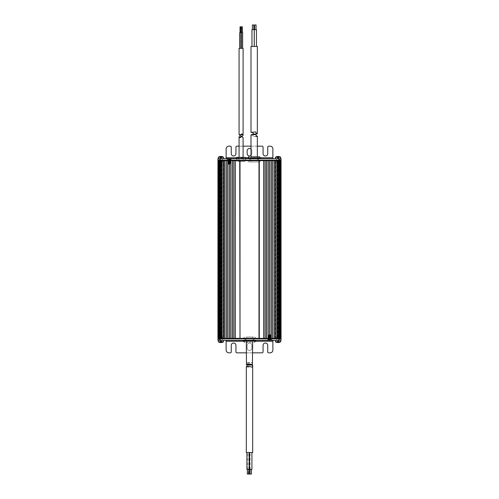 <?xml version="1.0" encoding="UTF-8"?>
<svg xmlns="http://www.w3.org/2000/svg" width="499" height="499" viewBox="0 0 499 499"><rect width="100%" height="100%" fill="white"/><g stroke="black" fill="none" stroke-linecap="round" stroke-linejoin="round"><path stroke-width="0.37" stroke-dasharray="2.5 1.87" d="M278.866 160.653L278.866 338.347L279.24 338.347L279.24 160.653L278.866 160.653L278.866 338.347L279.521 338.347L278.168 338.347L279.939 338.347L279.097 338.347L279.845 338.347L279.097 338.347L279.845 338.347L279.097 338.347L279.845 338.347L279.097 338.347L279.845 338.347L279.097 338.347L279.845 338.347L279.097 338.347L279.845 338.347L279.521 160.653L278.866 160.653M276.901 160.653L279.24 160.653L276.901 160.653L277.725 160.653L277.725 338.347L276.901 338.347L276.901 160.653L276.901 338.347L279.24 338.347L276.901 338.347L277.276 338.347L277.276 160.653L276.901 160.653M220.832 160.653L221.955 160.653L221.144 160.653L221.581 160.653L221.581 338.347L221.955 338.347L221.955 160.653L220.832 160.653L220.832 338.347L220.832 160.653L220.832 338.347L220.832 160.653L220.832 338.347L220.832 160.653L220.832 338.347L220.832 160.653L220.832 338.347L220.832 160.653L220.832 338.347L220.832 160.653L220.832 338.347L220.832 160.653L221.955 160.653L221.724 338.347L221.955 160.653L219.903 160.653L220.832 160.653L220.832 338.347L222.099 338.347L219.76 338.347L219.76 160.653L219.76 338.347L222.099 338.347L222.099 160.653L219.76 160.653L222.099 160.653L221.724 160.653L221.724 338.347L222.099 338.347L222.099 160.653L221.275 160.653L221.282 338.347L221.955 338.347L221.144 338.347L221.955 338.347L221.955 160.653L221.955 338.347L218.406 338.347L281.062 338.347L281.062 160.653L281.062 338.347L281.062 160.653L279.521 160.653L279.939 160.653L279.939 338.347L280.881 338.347L279.939 338.347L280.881 338.347L279.939 338.347L280.881 338.347L279.939 338.347L280.881 338.347L279.939 338.347L279.939 160.653L279.845 338.347L279.939 160.653L279.939 338.347L279.939 160.653L279.845 338.347L279.939 160.653L279.939 338.347L279.939 160.653L279.845 338.347L279.939 160.653L279.939 338.347L279.939 160.653L279.845 338.347L279.939 160.653L279.939 338.347L279.939 160.653L279.845 338.347L279.939 160.653L279.939 338.347L279.939 160.653L279.845 338.347L279.939 160.653L279.939 338.347L279.939 160.653L279.845 338.347L279.845 160.653L279.097 160.653L279.097 338.347L279.097 160.653L279.097 338.347L279.097 160.653L278.168 160.653L278.261 338.347L279.003 338.347L278.261 338.347L279.003 338.347L278.261 338.347L279.003 338.347L278.261 338.347L279.003 338.347L279.003 160.653L279.003 338.347L279.003 160.653L279.003 338.347L279.003 160.653L279.003 338.347L279.003 160.653L279.003 338.347L279.003 160.653L279.003 338.347L279.003 160.653L279.845 160.653L279.097 160.653L279.845 160.653L279.097 160.653L279.845 160.653L279.097 160.653L279.845 160.653L279.097 160.653L279.845 160.653L279.097 160.653L279.54 160.653L279.54 338.347L281.062 338.347L279.752 338.347L279.752 160.653L279.159 160.653L279.24 338.347L279.752 338.347L279.752 160.653L281.062 160.653L280.688 160.653L281.062 160.653L280.688 160.653L280.688 338.347L280.245 338.347L280.881 338.347L280.688 160.653L281.062 160.653L280.688 160.653L281.062 160.653L280.688 160.653L280.688 338.347L280.688 160.653L281.062 160.653L280.688 160.653L281.062 160.653L280.688 160.653L280.688 338.347L280.688 160.653L281.062 160.653L218.406 160.653L280.594 160.653L280.126 160.653L280.126 338.347L278.729 338.347L280.594 338.347L280.594 338.815L218.406 338.815L280.594 338.815L278.729 338.815L280.594 338.815L280.594 338.347L280.594 338.815M219.46 160.653L219.46 338.347L219.46 160.653L219.46 338.347L219.46 160.653L219.46 338.347L219.46 160.653L219.46 338.347L219.46 160.653L219.46 338.347L219.46 160.653L219.46 338.347L219.46 160.653L219.46 338.347L219.46 160.653L219.479 338.347L219.903 338.347L219.155 338.347L219.903 338.347L219.155 338.347L219.903 338.347L219.903 160.653L219.903 338.347L219.903 160.653L219.903 338.347L219.903 160.653L219.903 338.347L219.903 160.653L219.903 338.347L219.903 160.653L219.903 338.347L219.903 160.653L219.903 338.347L219.903 160.653L219.903 338.347L219.155 338.347L219.597 338.347L219.155 338.347L219.597 338.347L219.155 338.347L219.597 338.347L219.155 338.347L219.155 160.653L219.155 338.347L219.155 160.653L219.155 338.347L219.155 160.653L219.155 338.347L219.155 160.653L219.155 338.347L219.155 160.653L219.155 338.347L219.155 160.653L219.155 338.347L219.155 160.653L219.903 160.653L219.061 160.653L219.155 338.347L220.134 338.347L219.76 338.347L219.76 160.653L217.938 160.653L217.938 338.347L217.938 160.653L217.938 338.347L280.594 338.347L280.594 160.653L280.594 338.347M235.378 160.653L235.378 338.347M218.312 160.653L218.874 160.653L217.938 160.653L218.312 160.653L218.312 338.347L218.312 160.653L217.938 160.653L218.312 160.653L217.938 160.653L218.312 160.653L218.312 338.347L218.312 160.653L217.938 160.653L218.312 160.653L217.938 160.653L218.312 160.653L218.312 338.347L218.312 160.653L217.938 160.653L218.312 160.653L217.938 160.653L218.312 160.653L218.312 338.347L218.312 160.653L219.061 160.653L219.061 338.347L219.061 160.653L219.061 338.347L219.061 160.653L219.061 338.347L219.061 160.653L219.061 338.347L219.061 160.653L219.061 338.347L219.061 160.653L219.061 338.347L219.061 160.653L219.061 338.347L219.061 160.653L218.312 160.653L219.061 160.653L218.312 160.653L219.061 160.653L218.312 160.653L219.061 160.653L218.312 160.653L219.061 160.653L218.312 160.653L218.312 338.347L218.312 160.653M219.997 338.347L219.997 160.653L219.997 338.347L219.997 160.653L219.997 338.347L219.997 160.653L219.997 338.347L219.997 160.653L219.997 338.347L219.997 160.653L219.997 338.347L219.997 160.653L220.739 160.653L219.997 160.653L220.739 160.653L219.997 160.653L220.739 160.653L219.997 160.653L220.439 160.653L219.997 160.653L219.997 338.347L220.739 338.347L219.997 338.347L220.739 338.347L219.997 338.347L220.739 338.347L219.997 338.347L220.739 338.347L220.739 160.653L220.739 338.347L220.739 160.653L220.739 338.347L220.739 160.653L220.739 338.347L220.739 160.653L220.739 338.347L220.739 160.653L220.739 338.347L220.739 160.653L220.739 338.347L220.739 160.653L219.997 160.653L219.997 338.347L220.739 338.347M221.581 160.653L221.282 338.347L221.955 338.347L220.832 338.347L221.955 338.347L220.832 338.347L221.955 338.347L221.955 160.653L221.581 160.653L221.581 338.347L221.581 160.653L221.955 160.653L221.581 160.653L221.955 160.653L221.955 338.347L221.581 338.347L221.581 160.653L221.955 160.653L221.955 338.347L221.581 338.347L221.581 160.653L221.955 160.653L221.955 338.347L220.832 338.347L221.581 338.347L221.581 160.653L221.581 338.347M278.261 338.347L278.261 160.653L278.261 338.347L278.261 160.653L278.261 338.347L278.261 160.653L278.261 338.347L278.261 160.653L278.261 338.347L278.261 160.653L278.261 338.347L278.261 160.653L279.003 160.653L278.168 160.653L278.168 338.347L277.045 338.347L278.168 338.347L277.045 338.347L277.045 160.653L277.045 338.347L278.168 338.347L277.045 338.347L277.045 160.653L277.419 160.653L277.419 338.347L278.168 338.347L277.045 338.347L278.168 338.347L277.045 338.347L277.045 160.653L277.419 160.653L277.045 160.653L277.419 160.653L277.419 338.347L278.168 338.347L278.168 160.653L278.168 338.347L278.168 160.653L278.261 338.347L279.003 338.347L279.003 160.653L279.003 338.347M277.419 160.653L277.419 338.347L277.419 160.653L277.419 338.347L277.419 160.653L277.419 338.347L277.419 160.653L277.419 338.347L277.045 338.347L277.045 160.653L277.419 160.653L277.419 338.347L277.045 338.347L277.045 160.653L277.419 160.653L277.419 338.347L277.045 338.347L277.419 338.347L277.419 160.653L278.168 160.653L277.419 160.653L277.419 338.347L277.045 338.347L277.045 160.653L278.168 160.653L277.045 160.653L278.168 160.653L277.045 160.653L278.168 160.653L277.419 160.653L278.168 160.653L277.419 160.653L278.168 160.653L277.419 160.653L278.168 160.653L278.168 338.347M280.688 160.653L280.688 338.347L280.688 160.653L279.939 160.653L280.688 160.653L279.939 160.653L280.688 160.653L279.939 160.653L280.688 160.653L279.939 160.653L280.688 160.653L279.939 160.653L280.688 160.653L280.688 338.347L280.688 160.653M277.045 338.347L277.276 160.653L277.045 338.347M221.955 338.347L221.955 160.653L221.955 338.347M275.735 160.653L275.735 338.347L275.735 160.653L223.265 160.653L223.265 338.347L223.265 160.653L222.142 160.653L275.735 160.653L275.735 338.347L223.733 338.347L275.735 338.347L275.735 160.653M219.46 338.347L220.832 338.347M219.841 160.653L219.248 160.653L219.248 338.347L218.861 338.347L218.874 160.653L218.406 160.653L220.271 160.653L218.874 160.653L219.248 160.653L219.248 338.347L219.841 338.347M280.881 338.347L280.881 160.653L280.881 338.347M277.419 338.347L277.718 160.653L278.168 160.653M223.733 338.347L222.142 338.347L223.733 338.347L223.733 160.653L223.733 338.347M278.261 160.653L279.003 160.653M279.939 160.653L280.382 160.653L279.939 160.653M219.997 160.653L220.739 160.653M219.061 160.653L218.618 160.653L219.061 160.653M221.144 160.653L221.144 338.347M223.265 160.653L223.265 338.347L223.265 160.653M222.142 160.653L222.142 338.347L222.142 160.653M276.858 160.653L276.858 338.347L276.858 160.653M279.159 338.347L279.159 160.653M220.134 338.347L220.134 160.653L220.134 338.347M281.062 338.347L281.062 160.653L281.062 338.347M217.938 160.653L217.938 338.347L217.938 160.653M263.622 338.347L263.622 160.653M219.529 338.815L219.529 338.347L222.329 338.347L219.529 338.347L222.329 338.347L219.529 338.347L219.529 338.815L222.329 338.815L222.329 338.347L222.329 338.815L219.529 338.815M276.671 338.815L276.671 338.347L279.471 338.347L276.671 338.347L279.471 338.347L276.671 338.347L276.671 338.815L279.471 338.815L279.471 338.347L279.471 338.815L276.671 338.815M271.949 338.815L227.051 338.815L273.814 338.815L271.949 338.815L271.949 338.347L273.814 338.347L227.051 338.347L271.949 338.347L271.949 338.815M225.186 338.815L227.051 338.815L225.186 338.815L225.186 338.347L227.051 338.347L225.186 338.347L225.186 338.815M280.126 338.347L280.126 338.815L280.126 338.347L218.874 338.347L218.861 160.653L280.126 160.653L280.126 340.312L272.878 340.312L272.878 350.036A2.807 2.807 0 0 1 270.078 352.843L268.674 352.843A0.936 0.936 0 0 1 267.738 351.907L267.738 345.364A2.339 2.339 0 0 0 265.399 343.025A2.339 2.339 0 0 0 263.06 345.364L263.06 351.907A0.936 0.936 0 0 1 262.125 352.843L236.875 352.843A0.936 0.936 0 0 1 235.94 351.907L235.94 345.364A2.339 2.339 0 0 0 233.601 343.025A2.339 2.339 0 0 0 231.262 345.364L231.262 351.907A0.936 0.936 0 0 1 230.326 352.843L228.922 352.843A2.807 2.807 0 0 1 226.122 350.036L226.122 340.312L218.874 340.312L218.874 338.815L281.062 338.815L281.062 340.312L280.126 340.312M273.814 338.347L273.814 338.815L273.814 338.347M278.729 338.347L278.729 338.815L278.729 338.347M218.406 160.185L218.406 160.653L218.406 160.185L280.594 160.185L218.406 160.185L218.406 338.815M220.271 338.347L220.271 338.815L220.271 338.347M219.529 160.653L219.529 160.185L222.329 160.185L219.529 160.185L222.329 160.185L219.529 160.185L219.529 160.653L222.329 160.653L222.329 160.185L222.329 160.653L219.529 160.653M276.671 160.653L276.671 160.185L279.471 160.185L276.671 160.185L279.471 160.185L276.671 160.185L276.671 160.653L279.471 160.653L279.471 160.185L279.471 160.653L276.671 160.653M271.949 160.653L227.051 160.653L273.814 160.653L271.949 160.653L271.949 160.185L273.814 160.185L227.051 160.185L271.949 160.185L271.949 160.653M225.186 160.653L227.051 160.653L225.186 160.653L225.186 160.185L227.051 160.185L225.186 160.185L225.186 160.653M218.874 158.688L217.938 158.688L217.938 160.185L218.874 160.185L218.874 158.688L226.122 158.688L226.122 148.964A2.807 2.807 0 0 1 228.922 146.157L230.326 146.157A0.936 0.936 0 0 1 231.262 147.093L231.262 153.636A2.339 2.339 0 0 0 233.601 155.975A2.339 2.339 0 0 0 235.94 153.636L235.94 147.093A0.936 0.936 0 0 1 236.875 146.157L262.125 146.157A0.936 0.936 0 0 1 263.06 147.093L263.06 153.636A2.339 2.339 0 0 0 265.399 155.975A2.339 2.339 0 0 0 267.738 153.636L267.738 147.093A0.936 0.936 0 0 1 268.674 146.157L270.078 146.157A2.807 2.807 0 0 1 272.878 148.964L272.878 158.688L280.126 158.688L280.126 160.185L278.729 160.185L280.594 160.185L218.874 160.185L220.271 160.185L218.874 160.185L218.874 160.653M273.814 160.185L273.814 160.653L273.814 160.185M280.594 160.185L280.594 160.653M278.729 160.185L278.729 160.653L278.729 160.185M220.271 160.185L220.271 160.653L220.271 160.185M254.178 158.688L249.874 158.688L254.178 158.688M254.178 160.185L249.874 160.185L254.178 160.185M241.086 158.688L236.782 158.688L241.086 158.688M241.086 160.185L236.782 160.185L241.086 160.185M220.926 158.688L222.423 158.688L220.926 158.688M220.926 160.185L222.423 160.185L220.926 160.185M278.074 158.688L276.577 158.688L278.074 158.688M278.074 160.185L276.577 160.185L278.074 160.185M250.997 155.432A2.339 2.339 0 0 0 251.839 153.636L251.839 150.835A2.339 2.339 0 0 0 249.5 148.496A2.339 2.339 0 0 0 247.161 150.835L247.161 153.636A2.339 2.339 0 0 0 249.5 155.975A2.339 2.339 0 0 0 251.839 153.636L251.839 150.835A2.339 2.339 0 0 0 250.997 149.039M257.353 146.157L250.997 146.157M243.094 146.157L239.071 146.157M280.126 160.653L280.126 160.185L280.126 160.653L280.126 160.185L281.062 160.185L281.062 158.688L280.126 158.688M272.878 158.688L226.122 158.688M228.511 164.109L228.43 164.109A0.468 0.331 90 0 1 228.367 163.859L228.43 164.233L230.276 163.89A0.468 0.468 0 0 1 229.814 164.302L228.505 164.302L229.814 164.302M231.592 159.156L226.727 159.156L231.592 159.156L231.592 158.688L226.727 158.688L231.592 158.688M226.727 159.156L226.727 158.688M228.43 164.109L228.13 164.109A0.468 0.468 0 0 0 228.505 164.302M228.168 164.021L230.557 163.734L228.137 163.834L230.282 163.423L227.762 163.485L230.557 163.254L227.762 163.017L230.557 162.786L227.762 162.549L230.557 162.318L227.762 162.088L230.557 161.851L227.762 161.62L230.557 161.383L227.762 161.152L230.557 160.915L227.762 160.684L230.557 160.447L227.762 160.216L230.557 159.979L228.037 159.917L230.282 160.148L228.037 160.385L230.282 160.616L228.037 160.853L230.282 161.083L228.037 161.32L230.282 161.551L228.037 161.788L230.282 162.019L228.037 162.256L230.282 162.487L228.043 162.73L230.282 162.955L227.762 163.036M231.124 159.855L227.195 159.855L231.124 159.58M230.75 159.58L227.569 159.58L230.75 159.58L230.75 159.156L227.569 159.156L230.75 159.156M227.569 159.58L227.569 159.156M227.762 163.953L229.958 163.834M227.762 163.504L230.557 163.722L228.037 163.335L230.557 162.799L230.557 159.992L227.931 159.855M227.762 163.485L230.557 163.267L228.037 162.867L230.282 162.63L228.037 162.4L230.282 162.163L228.037 161.932L230.282 161.695L228.037 161.464L230.282 161.227L228.037 160.996L230.282 160.759L228.043 160.516L230.282 160.291L227.762 160.216M227.762 163.017L227.762 162.568M227.762 162.549L227.762 162.1M227.762 162.088L227.762 161.632M227.762 161.62L227.762 161.165M227.762 161.152L227.762 160.697M227.762 160.684L227.762 160.229M228.361 159.855L228.904 159.855L228.361 159.855M249.5 340.312L253.972 340.312L249.5 340.312M249.5 338.815L253.972 338.815L249.5 338.815M278.074 340.312L276.577 340.312L278.074 340.312M278.074 338.815L276.577 338.815L278.074 338.815M220.926 340.312L222.423 340.312L220.926 340.312M220.926 338.815L222.423 338.815L220.926 338.815M249.5 343.025A2.339 2.339 0 0 0 247.161 345.364L247.161 348.165A2.339 2.339 0 0 0 249.5 350.504A2.339 2.339 0 0 0 251.839 348.165L251.839 345.364A2.339 2.339 0 0 0 249.5 343.025A2.339 2.339 0 0 0 247.161 345.364L247.161 348.165A2.339 2.339 0 0 0 249.5 350.504A2.339 2.339 0 0 0 251.839 348.165L251.839 345.364A2.339 2.339 0 0 0 249.5 343.025M246.319 352.843L252.681 352.843M218.874 338.347L218.874 338.815L218.874 338.347L218.874 338.815L217.938 338.815L217.938 340.312L218.874 340.312M226.122 340.312L272.878 340.312M270.489 334.891L270.57 334.891A0.468 0.331 -90 0 1 270.633 335.141L270.57 334.767L268.724 335.11A0.468 0.468 0 0 1 269.186 334.698L270.495 334.698L269.186 334.698M267.408 339.844L272.273 339.844L267.408 339.844L267.408 340.312L272.273 340.312L267.408 340.312M272.273 339.844L272.273 340.312M270.57 334.891L270.87 334.891A0.468 0.468 0 0 0 270.495 334.698M270.832 334.979L268.443 335.266L270.863 335.166L268.718 335.577L271.238 335.515L268.443 335.746L271.238 335.983L268.443 336.214L271.238 336.451L268.443 336.682L271.238 336.912L268.443 337.149L271.238 337.38L268.443 337.617L271.238 337.848L268.443 338.085L271.238 338.316L268.443 338.553L271.238 338.784L268.443 339.021L270.963 339.083L268.718 338.852L270.963 338.615L268.718 338.384L270.963 338.147L268.718 337.917L270.963 337.68L268.718 337.449L270.963 337.212L268.718 336.981L270.963 336.744L268.718 336.513L270.957 336.27L268.718 336.045L271.238 335.964M267.876 339.145L271.805 339.145L267.876 339.42M268.25 339.42L271.431 339.42L268.25 339.42L268.25 339.844L271.431 339.844L268.25 339.844M271.431 339.42L271.431 339.844M271.238 335.047L269.042 335.166M271.238 335.496L268.443 335.278L270.963 335.665L268.443 336.201L268.443 339.008L271.069 339.145M271.238 335.515L268.443 335.733L270.963 336.133L268.718 336.37L270.963 336.6L268.718 336.837L270.963 337.068L268.718 337.305L270.963 337.536L268.718 337.773L270.963 338.004L268.718 338.241L270.957 338.484L268.718 338.709L271.238 338.784M271.238 335.983L271.238 336.432M271.238 336.451L271.238 336.9M271.238 336.912L271.238 337.368M271.238 337.38L271.238 337.835M271.238 337.848L271.238 338.303M271.238 338.316L271.238 338.771M270.639 339.145L270.096 339.145L270.639 339.145M236.875 158.688L245.29 158.688L236.875 158.688L236.875 160.185L245.29 160.185L236.875 160.185M245.29 158.688L245.29 160.185M245.009 161.539L237.156 161.539A1.123 1.123 0 0 1 236.033 160.416L246.132 160.416A1.123 1.123 0 0 1 245.009 161.539L237.156 161.539M243.188 157.335L238.977 157.335L243.188 157.335L243.188 161.539L238.977 161.539L243.188 161.539M238.977 157.335L238.977 161.539M246.132 158.688L236.033 158.688L246.132 158.688M246.132 160.185L236.033 160.185M249.968 158.688L258.382 158.688L249.968 158.688L249.968 160.092L258.382 160.092L249.968 160.092M258.382 158.688L258.382 160.092M259.131 161.963L249.219 161.963A1.123 1.123 0 0 1 248.097 160.84L260.253 160.84L248.097 160.84L248.097 160.092L260.253 160.092L260.253 160.84A1.123 1.123 0 0 1 259.131 161.963L249.219 161.963M250.903 161.963L250.903 156.817L257.447 156.817L250.903 156.817L257.447 156.817L257.447 161.963L250.903 161.963L257.447 161.963M260.253 158.688L248.097 158.688L260.253 158.688M260.253 160.092L248.097 160.092M247.13 340.312L253.71 340.312L247.13 340.312M247.13 338.908L253.71 338.908L247.13 338.908M246.225 337.037L252.775 337.037L246.225 337.037L246.225 342.183L252.775 342.183L247.66 342.183M246.712 337.037L254.459 337.037L246.712 337.037M246.076 340.312L255.582 340.312L246.076 340.312M252.924 338.908L243.418 338.908L252.924 338.908M256.056 24.95L254.764 24.95M255.95 29.628L254.658 29.628L255.95 29.628M253.798 24.95L252.506 24.95M253.692 29.628L252.394 29.628L253.692 29.628M256.442 29.628L254.272 29.628M256.268 46.463L254.272 46.463L256.268 46.463M254.228 29.628L251.97 29.628M254.053 46.463L251.97 46.463L254.053 46.463M257.353 46.463L250.997 46.463M256.736 134.006C257.509 133.67 257.553 133.495 256.854 133.47L253.542 134.006M252.613 132.509L252.288 131.911C250.922 132.329 250.66 132.553 251.496 132.597M255.706 131.911L252.288 131.911M252.288 134.431L253.542 136.526L256.854 135.99M256.854 158.688L250.997 158.688L256.854 158.688M256.736 136.526L253.542 136.526M250.061 474.05L251.446 474.05M251.003 469.372L250.061 469.372L251.003 469.372M247.342 474.05L249.706 474.05M249.257 469.372L247.342 469.372L249.257 469.372M246.911 469.372L251.933 469.372M251.178 452.537L249.575 452.537L251.178 452.537M249.394 452.537L247.922 452.537L249.394 452.537M248.446 452.537L246.911 452.537L248.446 452.537M246.319 452.537L252.681 452.537M247.142 364.994L250.641 365.53L252.681 364.994M246.462 367.089L252.388 367.089M247.142 362.474L252.681 362.474L250.641 363.01L247.142 362.474L246.462 364.569M250.641 340.312L246.319 340.312L250.641 340.312M239.788 32.435L242.62 32.435M240.655 48.328L242.62 48.328L240.655 48.328M241.304 26.821L240.044 26.821M240.387 32.435L241.304 32.435L240.387 32.435M241.005 48.328L240.144 48.328L241.005 48.328M242.377 26.821L241.46 26.821M241.809 32.435L242.377 32.435L241.809 32.435M243.094 48.328L239.071 48.328M241.591 134.393L241.154 133.95L239.663 135.404M241.154 133.95L242.046 133.95M241.547 158.688L239.071 158.688L241.547 158.688M239.071 136.601L239.663 137.587L240.038 137.194M241.154 136.14C243.238 138.136 243.531 138.136 242.046 136.14M239.663 137.587L240.456 137.587M277.955 336.663L279.428 336.663L277.955 336.663M277.949 340.312L279.521 340.312L277.949 340.312M278.729 340.312L275.454 340.312L280.688 340.312L275.454 340.312L280.688 340.312L280.688 341.753L275.454 341.753A4.678 4.678 0 0 0 276.77 342.37A4.541 0.337 120.1 0 0 276.77 342.37A4.541 0.337 120.1 0 0 276.808 342.364A4.666 4.653 -90 0 0 277.768 342.539A4.666 4.653 90 0 1 276.758 342.364L277.768 340.917L277.768 342.37M278.242 342.364L278.33 340.917L278.33 342.539A4.666 0.399 -90 0 1 278.242 342.364A4.541 3.917 171.6 0 1 277.962 342.37A4.541 3.917 171.6 0 1 277.681 342.364L277.756 340.917L278.554 340.917L277.594 340.917L278.311 340.917L278.242 342.364A4.541 3.917 -171.6 0 0 278.461 342.364A4.666 0.399 -90 0 1 278.373 342.539A4.666 4.653 -90 0 0 279.384 342.364A4.678 4.678 0 0 0 280.688 341.753M279.359 342.37A4.541 0.337 -120.1 0 1 279.334 342.364L278.504 340.917L279.334 342.364A4.666 4.653 90 0 1 278.33 342.539L278.554 340.917L277.818 340.917L277.899 342.364A4.666 0.399 90 0 0 277.899 342.364A4.541 3.917 -171.6 0 0 278.074 342.37M276.783 342.37A4.541 0.337 120.1 0 0 276.808 342.364A4.666 4.653 -90 0 0 277.818 342.539A4.666 0.399 90 0 0 277.899 342.364A4.541 3.917 -171.6 0 0 278.18 342.37A4.541 3.917 -171.6 0 0 278.461 342.364A4.666 0.399 -90 0 1 278.373 342.539L278.392 340.917L278.373 342.539M278.554 340.917L279.384 342.364L278.554 340.917M277.899 342.364L277.818 340.917L277.818 342.37M277.818 342.539L277.818 340.917L276.758 342.364M221.045 336.663L219.572 336.663L221.045 336.663M221.051 340.312L219.479 340.312L221.051 340.312M222.217 342.37A4.541 0.337 -120.1 0 1 222.192 342.364L221.363 340.917L222.192 342.364A4.666 4.653 90 0 1 221.182 342.539L221.182 340.917L221.101 342.364A4.541 3.917 -171.6 0 0 221.319 342.364A4.666 0.399 -90 0 1 221.232 342.539A4.666 4.653 -90 0 0 222.242 342.364L221.406 340.917L220.446 340.917L221.406 340.917L220.446 340.917L221.406 340.917L222.242 342.364A4.678 4.678 0 0 0 223.546 341.753L218.312 341.753L223.546 341.753L218.312 341.753L218.312 340.312L223.546 340.312L220.271 340.312M220.67 342.37L220.67 340.917L220.758 342.364A4.666 0.399 90 0 0 220.758 342.364A4.541 3.917 -171.6 0 0 220.926 342.37M219.666 342.364L220.496 340.917L219.666 342.364A4.666 4.653 -90 0 0 220.627 342.539A4.666 4.653 90 0 1 219.616 342.364A4.541 0.337 120.1 0 0 219.629 342.37A4.541 0.337 120.1 0 0 219.666 342.364A4.541 0.337 120.1 0 0 219.666 342.364A4.666 4.653 -90 0 0 220.67 342.539A4.666 0.399 90 0 0 220.758 342.364A4.541 3.917 -171.6 0 0 221.038 342.37A4.541 3.917 -171.6 0 0 221.319 342.364A4.666 0.399 -90 0 1 221.232 342.539L221.244 340.917L221.232 342.539M220.446 340.917L219.616 342.364L220.446 340.917M221.101 342.364L221.169 340.917L221.182 342.539A4.666 0.399 -90 0 1 221.101 342.364A4.541 3.917 171.6 0 1 220.82 342.37A4.541 3.917 171.6 0 1 220.539 342.364L220.608 340.917L220.627 342.37M277.681 342.364A4.666 0.399 90 0 0 277.768 342.539L277.768 340.917L277.681 342.364M220.539 342.364A4.666 0.399 90 0 0 220.627 342.539L220.627 340.917L220.539 342.364M220.67 342.539L220.67 340.917L220.758 342.364M278.486 162.337L276.714 162.337L278.486 162.337M278.511 158.688L276.621 158.688L278.511 158.688M277.718 156.63L277.55 158.083L278.592 158.083L277.55 158.083L278.479 158.083L277.662 158.083L277.718 156.461A4.666 4.447 90 0 0 277.145 156.536A4.678 4.678 0 0 0 275.454 157.247L280.688 157.247L275.454 157.247L280.688 157.247L280.688 158.688L275.454 158.688L278.729 158.688M278.423 156.461L278.423 158.083L279.215 156.636A4.541 1.191 -58.8 0 1 279.39 156.636L278.592 158.083L279.39 156.636A4.666 4.447 -90 0 0 278.423 156.461A4.666 1.416 -90 0 1 278.729 156.636L278.479 158.083L278.729 156.636A4.541 3.749 -27.7 0 0 278.467 156.63A4.541 3.749 -27.7 0 0 278.199 156.636L277.943 158.083L278.199 156.636A4.666 1.416 90 0 0 277.887 156.461A4.666 4.447 -90 0 0 276.926 156.636L277.718 158.083L276.926 156.636A4.666 4.447 -90 0 1 277.718 156.474A4.666 1.416 90 0 0 277.413 156.636L277.662 158.083L277.413 156.636A4.541 3.749 27.7 0 1 277.681 156.63A4.541 3.749 27.7 0 1 277.949 156.636L278.199 158.083L277.949 156.636A4.666 1.416 -90 0 1 278.255 156.461L278.255 158.083L278.255 156.461A4.666 4.447 90 0 1 279.215 156.636L278.423 158.083L278.423 156.474A4.666 1.416 -90 0 1 278.729 156.636A4.541 3.749 -27.7 0 0 278.467 156.63A4.541 3.749 -27.7 0 0 278.199 156.636A4.666 1.416 90 0 0 278.074 156.536M276.926 156.636A4.541 1.191 58.8 0 0 276.752 156.636L277.55 158.083L276.752 156.636A4.541 1.191 58.8 0 1 276.926 156.636M221.338 162.337L219.572 162.337L221.338 162.337M221.369 158.688L219.479 158.688L221.369 158.688M220.134 158.688L223.546 158.688L218.312 158.688L223.546 158.688L218.312 158.688L218.312 157.247L223.546 157.247A4.678 4.678 0 0 0 221.855 156.536A4.666 4.447 -90 0 0 221.282 156.461A4.666 1.416 -90 0 1 221.587 156.636A4.541 3.749 -27.7 0 0 221.319 156.63A4.541 3.749 -27.7 0 0 221.051 156.636A4.666 1.416 90 0 0 220.926 156.536M218.312 157.247A4.678 4.678 0 0 1 220.003 156.536A4.666 4.447 90 0 1 220.577 156.461A4.666 4.447 -90 0 0 219.785 156.636A4.541 1.191 58.8 0 0 219.61 156.636L220.577 158.083L220.577 156.63M220.745 156.461A4.666 4.447 -90 0 0 219.785 156.636L220.577 158.083L220.577 156.461A4.666 1.416 90 0 0 220.271 156.636L220.521 158.083L220.271 156.636A4.541 3.749 27.7 0 1 220.533 156.63A4.541 3.749 27.7 0 1 220.801 156.636L221.057 158.083L220.801 156.636A4.666 1.416 -90 0 1 221.113 156.461L221.113 158.083L221.113 156.461A4.666 4.447 90 0 1 222.074 156.636L221.282 158.083L221.282 156.474A4.666 1.416 -90 0 1 221.587 156.636L221.338 158.083L221.587 156.636A4.541 3.749 -27.7 0 0 221.319 156.63A4.541 3.749 -27.7 0 0 221.051 156.636L220.801 158.083L221.051 156.636A4.666 1.416 90 0 0 220.745 156.461L220.745 158.083L221.45 158.083L220.521 158.083L221.338 158.083L220.521 158.083L220.745 156.63M221.282 156.461L221.282 158.083L222.074 156.636A4.541 1.191 -58.8 0 1 222.248 156.636L221.45 158.083L222.248 156.636A4.666 4.447 -90 0 0 221.855 156.536M219.785 156.636A4.541 1.191 58.8 0 0 219.61 156.636L220.408 158.083L219.785 156.636M218.119 338.347L218.119 160.653L218.119 338.347M218.406 338.347L218.406 160.653M275.267 338.347L275.267 160.653L275.267 338.347M280.245 160.653L280.245 338.347L280.245 160.653M280.382 160.653L280.382 338.347L280.382 160.653M279.403 160.653L279.403 338.347L279.403 160.653M278.561 160.653L278.561 338.347M278.698 160.653L278.698 338.347M277.856 160.653L277.856 338.347M279.54 160.653L279.54 338.347M277.718 160.653L277.718 338.347L277.718 160.653M218.755 160.653L218.755 338.347L218.755 160.653M218.618 160.653L218.618 338.347L218.618 160.653M219.597 160.653L219.597 338.347L219.597 160.653M220.439 160.653L220.439 338.347M220.302 160.653L220.302 338.347M227.051 338.347L227.051 338.815L227.051 338.347M227.051 160.185L227.051 160.653L227.051 160.185M236.277 157.753L245.888 157.753M248.115 157.753L260.241 157.753M255.563 341.247L243.437 341.247M236.033 158.457L246.132 158.457M248.097 157.94L260.253 157.94M255.582 341.06L243.418 341.06M252.924 338.16L243.418 338.16L252.924 338.16M277.955 340.218L279.428 340.218L277.955 340.218M221.045 340.218L219.572 340.218L221.045 340.218M278.486 158.782L276.714 158.782L278.486 158.782M221.338 158.782L219.572 158.782L221.338 158.782M249.874 160.185L249.874 158.688M236.782 160.185L236.782 158.688M219.435 160.185L219.435 158.688L219.435 160.185M276.577 160.185L276.577 158.688L276.577 160.185M279.565 160.185L279.565 158.688L279.565 160.185M222.423 160.185L222.423 158.688L222.423 160.185M245.383 160.185L245.383 158.688M258.476 160.185L258.476 158.688M227.762 163.971L228.137 164.19M253.972 338.815L253.972 340.312M279.565 338.815L279.565 340.312L279.565 338.815M222.423 338.815L222.423 340.312L222.423 338.815M219.435 338.815L219.435 340.312L219.435 338.815M276.577 338.815L276.577 340.312L276.577 338.815M245.028 338.815L245.028 340.312M271.238 335.029L270.863 334.81M253.71 340.312L253.71 338.908M255.582 338.908L255.582 338.16C255.862 337.885 255.488 337.511 254.459 337.037M243.418 338.908L243.418 338.16L244.541 337.037M252.775 342.183L252.775 337.037M245.29 340.312L245.29 338.908M250.997 156.817L250.997 158.688M257.353 156.817L257.353 158.688M250.086 469.372L250.086 452.537M247.922 469.372L247.922 452.537M248.302 474.05L248.302 469.372M252.681 342.183L252.681 340.312M246.319 342.183L246.319 340.312M241.217 32.435L241.217 48.328L241.192 32.435M240.942 26.821L240.942 32.435M239.071 158.688L239.071 157.335M243.094 158.688L243.094 157.335M279.428 336.663L278.074 334.23L276.714 336.663L276.621 340.312L276.714 336.663L278.074 334.23L279.428 336.663L279.428 340.218L279.428 336.663M219.572 336.663L220.926 334.23L222.286 336.663L222.379 340.312L222.286 336.663L220.926 334.23L219.572 336.663L219.572 340.218L219.572 336.663M275.454 340.312L275.454 341.753M223.546 340.312L223.546 341.753M279.428 162.337L278.074 164.77L276.714 162.337L276.621 158.688L276.714 162.337L278.074 164.77L279.428 162.337L279.428 158.782L279.428 162.337M222.286 162.337L220.926 164.77L219.572 162.337L219.479 158.688L219.572 162.337L220.926 164.77L222.286 162.337L222.286 158.782L222.286 162.337M223.546 158.688L223.546 157.247M280.688 157.247A4.678 4.678 0 0 0 278.997 156.536M275.454 158.688L275.454 157.247"/><path stroke-width="0.75" d="M258.993 160.653L258.993 338.347L263.622 338.347L263.622 160.653L240.007 160.653L240.007 338.347L258.993 338.347M232.384 160.653L230.887 160.653L230.887 338.347L232.384 338.347L232.384 160.653L239.726 160.653L240.007 338.347M235.378 160.653L235.378 338.347L239.726 338.347M278.729 338.347L275.872 338.347L275.872 160.653L281.062 160.653L281.062 338.347L278.729 338.347L278.729 160.653M274.282 338.347L272.785 338.347L272.785 160.653L274.282 160.653L274.282 338.347L275.872 338.347M229.297 338.347L227.8 338.347L227.8 160.653L229.297 160.653L229.297 338.347L230.887 338.347M263.622 338.347L265.025 338.347L265.025 160.653L263.622 160.653M226.215 338.347L224.718 338.347L224.718 160.653L226.215 160.653L226.215 338.347L227.8 338.347M271.2 338.347L269.703 338.347L269.703 160.653L271.2 160.653L271.2 338.347L272.785 338.347M220.271 338.347L223.128 338.347L223.128 160.653L220.271 160.653L220.271 338.347L217.938 338.347L217.938 160.653L220.271 160.653M268.113 338.347L266.616 338.347L266.616 160.653L268.113 160.653L268.113 338.347L269.703 338.347M233.975 160.653L233.975 338.347L235.378 338.347M232.384 338.347L233.975 338.347M223.128 338.347L224.718 338.347M265.025 338.347L266.616 338.347M265.025 160.653L266.616 160.653M268.113 160.653L269.703 160.653M271.2 160.653L272.785 160.653M274.282 160.653L275.872 160.653M223.128 160.653L224.718 160.653M226.215 160.653L227.8 160.653M229.297 160.653L230.887 160.653M265.119 160.653L265.119 338.347M266.522 160.653L266.522 338.347M223.221 160.653L223.221 338.347M224.625 160.653L224.625 338.347M268.206 160.653L268.206 338.347M269.61 160.653L269.61 338.347M226.309 160.653L226.309 338.347M227.706 160.653L227.706 338.347M229.39 160.653L229.39 338.347M230.794 160.653L230.794 338.347M232.478 160.653L232.478 338.347M233.881 160.653L233.881 338.347M271.294 160.653L271.294 338.347M272.691 160.653L272.691 338.347M274.375 160.653L274.375 338.347M275.779 160.653L275.779 338.347M259.274 338.347L259.274 160.653M278.529 338.347L278.529 338.815M280.594 338.347L280.594 338.815M218.406 338.347L218.406 338.815M220.471 338.347L220.471 338.815M278.529 160.185L278.529 160.653M280.594 160.185L280.594 160.653M218.406 160.185L218.406 160.653M220.471 160.185L220.471 160.653M257.353 146.157L262.125 146.157A0.936 0.936 0 0 1 263.06 147.093L263.06 153.636A2.339 2.339 0 0 0 265.399 155.975A2.339 2.339 0 0 0 267.738 153.636L267.738 147.093A0.936 0.936 0 0 1 268.674 146.157L270.078 146.157A2.807 2.807 0 0 1 272.878 148.964L272.878 158.688M226.122 158.688L226.122 148.964A2.807 2.807 0 0 1 228.922 146.157L230.326 146.157A0.936 0.936 0 0 1 231.262 147.093L231.262 153.636A2.339 2.339 0 0 0 233.601 155.975A2.339 2.339 0 0 0 235.94 153.636L235.94 147.093A0.936 0.936 0 0 1 236.875 146.157L239.071 146.157M250.997 149.039A2.339 2.339 0 0 0 247.161 150.835L247.161 153.636A2.339 2.339 0 0 0 250.997 155.432M250.997 146.157L243.094 146.157M278.729 160.185L278.729 158.688L281.062 158.688L281.062 160.185L217.938 160.185L217.938 158.688L220.271 158.688L220.271 160.185M278.074 156.536A4.666 1.416 90 0 0 277.887 156.461A4.666 4.447 -90 0 0 277.718 156.474A4.666 4.447 90 0 0 276.752 156.636A4.666 4.447 90 0 1 277.145 156.536A4.678 4.678 0 0 0 275.454 157.247L280.688 157.247L280.688 158.688L220.271 158.688M246.319 352.843L236.875 352.843A0.936 0.936 0 0 1 235.94 351.907L235.94 345.364A2.339 2.339 0 0 0 233.601 343.025A2.339 2.339 0 0 0 231.262 345.364L231.262 351.907A0.936 0.936 0 0 1 230.326 352.843L228.922 352.843A2.807 2.807 0 0 1 226.122 350.036L226.122 340.312M272.878 340.312L272.878 350.036A2.807 2.807 0 0 1 270.078 352.843L268.674 352.843A0.936 0.936 0 0 1 267.738 351.907L267.738 345.364A2.339 2.339 0 0 0 265.399 343.025A2.339 2.339 0 0 0 263.06 345.364L263.06 351.907A0.936 0.936 0 0 1 262.125 352.843L252.681 352.843M220.271 338.815L220.271 340.312L217.938 340.312L217.938 338.815L281.062 338.815L281.062 340.312L278.729 340.312L278.729 338.815M221.232 342.539L221.232 342.539A4.666 4.653 -90 0 0 222.242 342.364A4.541 0.337 -120.1 0 1 222.23 342.37A4.678 4.678 0 0 0 223.546 341.753L218.312 341.753L218.312 340.312L280.688 340.312L280.688 341.753L275.454 341.753A4.678 4.678 0 0 0 276.77 342.37A4.541 0.337 120.1 0 0 276.77 342.37A4.541 0.337 120.1 0 0 276.783 342.37M245.009 157.335L237.156 157.335L245.009 157.335A1.123 1.123 0 0 1 246.132 158.457L246.132 158.688M237.156 157.335A1.123 1.123 0 0 0 236.033 158.457L236.033 158.688M250.903 156.817L259.131 156.817A1.123 1.123 0 0 1 260.253 157.94L260.253 158.688M249.219 156.817A1.123 1.123 0 0 0 248.097 157.94L248.097 158.688M259.131 156.817L257.447 156.817M247.66 342.183L246.225 342.183M254.764 24.95L256.056 24.95L256.056 29.628M252.506 24.95L253.798 24.95L253.798 29.628M254.272 46.463L254.272 29.628L256.442 29.628L256.442 46.463M251.97 46.463L251.97 29.628L254.228 29.628L254.228 46.463M256.854 133.47C257.553 133.495 257.509 133.67 256.736 134.006L255.706 131.911L250.997 132.478L250.997 46.463L257.353 46.463L257.353 133.607M256.736 134.006L253.542 134.006L252.613 132.509M256.511 136.002L256.854 135.99C257.553 136.009 257.509 136.19 256.736 136.526L255.706 134.431L250.997 134.998L250.997 156.817M251.496 135.11C250.66 135.073 250.922 134.849 252.288 134.431L255.706 134.431M256.854 135.99C257.553 136.009 257.509 136.19 256.736 136.526M251.446 469.372L251.446 474.05L250.061 474.05L250.061 469.372M249.706 469.372L249.706 474.05L247.342 474.05L247.342 469.372M251.933 452.537L251.933 469.372L246.911 469.372L246.911 452.537M252.681 364.994L252.388 367.089L248.359 366.403C246.718 366.447 246.088 366.671 246.462 367.089L247.142 364.994L252.681 364.994L252.681 452.537L246.319 452.537L246.319 366.877M248.752 474.05L248.745 469.372M246.319 342.183L246.462 364.569C246.088 364.151 246.718 363.927 248.359 363.89L252.388 364.569L252.681 342.183M246.462 364.569L252.388 364.569M242.62 48.328L242.62 32.435L239.788 32.435L239.788 48.328M240.044 32.435L240.044 26.821L241.304 26.821L241.304 32.435M241.46 32.435L241.46 26.821L242.377 26.821L242.377 32.435M241.541 32.435L241.541 48.328L239.071 48.328L239.071 134.418L239.663 135.404C238.734 134.063 238.996 134.063 240.456 135.404L242.046 133.95L243.094 135.503L241.591 134.393M241.547 48.328L243.094 48.328L243.094 135.503M239.663 135.404L240.456 135.404M241.547 136.626L240.456 137.587C238.996 136.252 238.734 136.252 239.663 137.587L241.154 136.14L242.046 136.14L241.547 136.626M243.094 157.335L243.094 137.687L242.046 136.14M278.373 342.539L278.373 342.539A4.666 4.653 -90 0 0 279.384 342.364A4.541 0.337 -120.1 0 1 279.371 342.37A4.541 0.337 -120.1 0 1 279.334 342.364A4.666 4.653 90 0 1 278.33 342.539A4.666 0.399 -90 0 1 278.242 342.364A4.541 3.917 171.6 0 1 277.962 342.37A4.541 3.917 171.6 0 1 277.681 342.364A4.666 0.399 90 0 0 277.768 342.539A4.666 4.653 -90 0 0 277.818 342.539A4.666 0.399 90 0 0 277.899 342.37M277.768 342.37L277.768 342.539A4.666 4.653 90 0 1 276.758 342.364M220.926 342.37A4.541 3.917 -171.6 0 0 221.038 342.37A4.541 3.917 -171.6 0 0 221.101 342.37A4.541 3.917 171.6 0 1 220.82 342.37A4.541 3.917 171.6 0 1 220.539 342.364A4.666 0.399 90 0 0 220.627 342.539A4.666 4.653 -90 0 0 220.67 342.539A4.666 0.399 90 0 0 220.758 342.37M220.627 342.37L220.627 342.539A4.666 4.653 90 0 1 219.616 342.364A4.541 0.337 120.1 0 0 219.629 342.37A4.541 0.337 120.1 0 0 219.641 342.37M222.217 342.37A4.541 0.337 -120.1 0 0 222.23 342.37A4.541 0.337 -120.1 0 1 222.23 342.37A4.541 0.337 -120.1 0 1 222.192 342.364A4.666 4.653 90 0 1 221.182 342.539A4.666 0.399 -90 0 1 221.101 342.364M280.688 341.753A4.678 4.678 0 0 1 279.371 342.37A4.541 0.337 -120.1 0 1 279.371 342.37A4.541 0.337 -120.1 0 1 279.359 342.37M277.718 156.63L277.718 156.461A4.666 1.416 90 0 0 277.413 156.636A4.541 3.749 27.7 0 1 277.681 156.63A4.541 3.749 27.7 0 1 277.949 156.636A4.666 1.416 -90 0 1 278.255 156.461A4.666 4.447 90 0 1 279.215 156.636A4.541 1.191 -58.8 0 1 279.39 156.636A4.666 4.447 -90 0 0 278.423 156.461L278.423 156.461M220.926 156.536A4.666 1.416 90 0 0 220.745 156.461A4.666 4.447 -90 0 0 220.577 156.474A4.666 4.447 90 0 0 219.61 156.636A4.666 4.447 90 0 1 220.003 156.536A4.678 4.678 0 0 0 218.312 157.247L218.312 158.688L220.134 158.688M218.312 157.247L223.546 157.247A4.678 4.678 0 0 0 221.855 156.536A4.666 4.447 -90 0 0 221.282 156.461L221.282 156.461M220.577 156.63L220.577 156.461A4.666 1.416 90 0 0 220.271 156.636A4.541 3.749 27.7 0 1 220.533 156.63A4.541 3.749 27.7 0 1 220.801 156.636A4.666 1.416 -90 0 1 221.113 156.461A4.666 4.447 90 0 1 222.074 156.636A4.541 1.191 -58.8 0 1 222.248 156.636A4.666 4.447 -90 0 0 221.855 156.536M226.122 157.753L236.277 157.753M245.888 157.753L248.115 157.753M260.241 157.753L272.878 157.753M272.878 341.247L255.563 341.247M243.437 341.247L226.122 341.247M246.132 158.457L236.033 158.457M260.253 157.94L248.097 157.94M243.418 340.312L243.418 341.06L255.582 341.06L254.459 342.183M255.582 341.06L255.582 340.312M243.418 341.06L244.541 342.183M254.658 24.95L254.658 29.628M252.394 24.95L252.394 29.628M257.353 136.121L257.353 156.817M249.176 469.372L249.176 452.537M249.575 469.372L249.575 452.537M240.144 32.435L240.144 48.328M240.381 26.821L240.381 32.435M239.071 157.335L239.071 136.601M275.454 340.312L275.454 341.753M218.312 341.753A4.678 4.678 0 0 0 219.629 342.37A4.678 4.678 0 0 1 218.312 341.753M223.546 340.312L223.546 341.753M280.688 157.247A4.678 4.678 0 0 0 278.997 156.536M275.454 158.688L275.454 157.247M223.546 158.688L223.546 157.247"/></g></svg>
